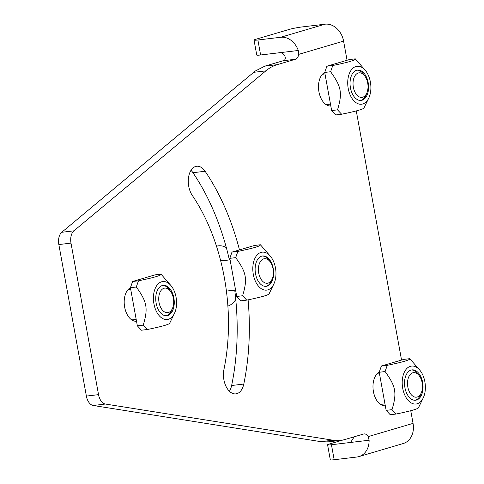 <?xml version="1.0" encoding="UTF-8"?>
<svg xmlns="http://www.w3.org/2000/svg" width="484" height="484" viewBox="0 0 484 484"><rect width="100%" height="100%" fill="white"/><g stroke="black" fill="none" stroke-linecap="round" stroke-linejoin="round"><path stroke-width="0.73" d="M229.428 391.254A17.194 10.303 83.2 0 0 231.63 385.512A189.159 113.31 83.2 0 0 234.722 290.091M229.404 259.938A189.159 113.31 83.2 0 0 192.959 172.709A17.194 10.303 83.2 0 0 190.986 170.332M248.086 299.838A189.159 113.31 -96.8 0 1 243.785 384.054A17.194 10.303 -96.8 0 1 235.902 393.867A17.194 10.303 -96.8 0 1 223.935 369.528A154.771 92.71 83.2 0 0 192.293 195.421A17.194 10.303 -96.8 0 1 188.554 177.344A17.194 10.303 -96.8 0 1 196.661 166.26A17.194 10.303 -96.8 0 1 205.113 171.257A189.159 113.31 -96.8 0 1 239.477 249.901M136.518 321.255A17.194 10.303 -96.8 0 1 124.648 307.11A17.194 10.303 -96.8 0 1 130.432 287.75M330.826 105.972A17.194 10.303 -96.8 0 1 318.95 91.827A17.194 10.303 -96.8 0 1 324.734 72.467M385.306 405.774A17.194 10.303 -96.8 0 1 373.436 391.629A17.194 10.303 -96.8 0 1 379.22 372.269L385.089 371.543L387.26 365.317C402.694 362.153 410.208 359.933 409.791 358.668L419.888 370.26A19.106 11.447 83.2 0 0 403.735 373.6A19.106 11.447 83.2 0 0 408.363 400.613A19.106 11.447 83.2 0 0 423.204 397.993A19.106 11.447 83.2 0 0 419.888 370.26M368.149 436.622L369.117 440.234A19.106 15.222 73.6 0 1 358.959 456.587L403.269 443.513A19.106 15.222 -106.4 0 0 413.052 423.373L368.149 436.622A7.641 4.58 83.2 0 0 364.083 433.912A7.641 4.58 83.2 0 0 363.629 434.009L345.274 439.424A76.43 45.78 -96.8 0 1 340.724 440.361L328.473 441.825L322.931 441.91A76.43 45.78 83.2 0 1 320.819 441.656L93.23 405.489A11.465 6.867 83.2 0 1 86.382 396.094L58.848 244.565A11.465 6.867 83.2 0 1 61.752 232.29L253.701 72.316A76.43 45.78 83.2 0 1 255.51 70.906L264.857 66.145L283.219 60.724C287.744 59.695 284.205 51.485 278.844 52.81L260.616 54.988L257.893 40.003A9.553 0.774 169.7 0 1 254.033 40.075A9.553 0.774 169.7 0 1 255.836 39.277L289.069 29.47A9.553 0.774 169.7 0 1 302.204 26.922L324.988 24.2L280.678 37.274A19.106 15.222 73.6 0 1 298.289 50.487L298.682 54.371L343.586 41.122A19.106 15.222 -106.4 0 0 324.988 24.2M254.033 40.075L256.756 55.067A9.553 0.774 -10.3 0 0 260.616 54.988M342.981 439.998L329.386 444.009A9.553 0.774 169.7 0 0 327.583 444.808L330.306 459.8A9.553 0.774 -10.3 0 0 334.166 459.727L356.956 456.999A19.106 15.222 73.6 0 0 358.959 456.587M351.62 441.983L349.672 442.558L331.443 444.736A9.553 0.774 169.7 0 1 327.583 444.808M257.893 40.003L280.678 37.274M369.117 440.234L349.672 442.558L350.676 442.346L354.234 436.78M340.724 440.361A76.43 45.78 -96.8 0 1 332.974 440.204L105.379 404.037A11.465 6.867 -96.8 0 1 98.536 394.641L70.997 243.113A11.465 6.867 -96.8 0 1 73.907 230.838L265.855 70.864A76.43 45.78 -96.8 0 1 277.169 64.668L295.524 59.254A7.641 4.58 83.2 0 0 298.682 54.371M343.586 41.122L347.064 60.264M356.266 110.89L401.545 360.066M410.747 410.692L413.052 423.373M419.531 376.11A12.354 7.399 -96.8 0 1 422.169 382.796A12.354 7.399 -96.8 0 1 421.473 392.391A12.354 7.399 -96.8 0 1 410.97 394.363A12.354 7.399 -96.8 0 1 408.853 376.673A12.354 7.399 -96.8 0 1 419.531 376.11L418.273 374.301A15.288 9.154 83.2 0 0 411.418 369.97M415.042 400.268A15.288 9.154 83.2 0 0 420.681 394.448L421.473 392.391M365.045 76.309A12.354 7.399 -96.8 0 1 367.683 82.988A12.354 7.399 -96.8 0 1 366.993 92.589A12.354 7.399 -96.8 0 1 356.484 94.562A12.354 7.399 -96.8 0 1 354.373 76.865A12.354 7.399 -96.8 0 1 365.045 76.309L363.786 74.5A15.288 9.154 83.2 0 0 356.938 70.168M360.562 100.466A15.288 9.154 83.2 0 0 366.194 94.64L366.993 92.589M170.737 291.592A12.354 7.399 -96.8 0 1 173.381 298.277A12.354 7.399 -96.8 0 1 172.685 307.872A12.354 7.399 -96.8 0 1 162.182 309.845A12.354 7.399 -96.8 0 1 160.065 292.148A12.354 7.399 -96.8 0 1 170.737 291.592L169.485 289.783A15.288 9.154 83.2 0 0 162.63 285.451M166.254 315.749A15.288 9.154 83.2 0 0 171.893 309.923L172.685 307.872M270.435 262.171A12.354 7.399 -96.8 0 1 273.073 268.85A12.354 7.399 -96.8 0 1 272.383 278.451A12.354 7.399 -96.8 0 1 261.874 280.424A12.354 7.399 -96.8 0 1 259.763 262.727A12.354 7.399 -96.8 0 1 270.435 262.171L269.177 260.362A15.288 9.154 83.2 0 0 262.177 256.036M265.801 286.359A15.288 9.154 83.2 0 0 271.584 280.502L272.383 278.451M159.575 316.094A19.106 11.447 83.2 0 0 174.415 313.475A19.106 11.447 83.2 0 0 171.094 285.735A19.106 11.447 83.2 0 0 154.947 289.081A19.106 11.447 83.2 0 0 159.575 316.094M169.86 322.864C170.271 324.135 162.757 326.349 147.324 329.513L143.228 325.139C148.267 308.338 147.106 301.925 136.3 287.018L138.466 280.799C153.906 277.628 161.414 275.414 161.003 274.144L171.094 285.735M161.003 274.144L155.128 274.845L132.592 281.5L130.426 287.72L136.3 287.018M130.426 287.72L137.353 325.841L143.228 325.139M132.592 281.5L138.466 280.799M162.273 285.542A15.288 9.154 -96.8 0 1 163.187 285.354A15.288 9.154 -96.8 0 1 174.089 299.445A15.288 9.154 -96.8 0 1 166.817 315.713A15.288 9.154 -96.8 0 1 156.011 302.385A15.288 9.154 -96.8 0 1 162.273 285.542M137.353 325.841L141.449 330.215L147.324 329.513M258.964 286.709A19.106 11.447 83.2 0 0 273.805 284.09A19.106 11.447 83.2 0 0 270.489 256.351A19.106 11.447 83.2 0 0 254.336 259.696A19.106 11.447 83.2 0 0 258.964 286.709M269.249 293.479C269.661 294.75 262.153 296.964 246.713 300.128L242.617 295.754C247.663 278.953 246.495 272.54 235.69 257.633L237.862 251.408C253.295 248.244 260.809 246.029 260.398 244.759L270.489 256.351M260.398 244.759L254.523 245.461L231.987 252.11L229.815 258.335L235.69 257.633M229.815 258.335L236.743 296.456L242.617 295.754M231.987 252.11L237.862 251.408M261.669 256.157A15.288 9.154 -96.8 0 1 262.576 255.969A15.288 9.154 -96.8 0 1 273.484 270.06A15.288 9.154 -96.8 0 1 266.206 286.328A15.288 9.154 -96.8 0 1 255.401 273A15.288 9.154 -96.8 0 1 261.669 256.157M236.743 296.456L240.838 300.83L246.713 300.128M418.648 407.383C419.059 408.653 411.545 410.868 396.112 414.032L392.016 409.658C397.061 392.857 395.894 386.444 385.089 371.543M409.791 358.668L403.916 359.37L381.386 366.019L379.214 372.244L386.141 410.359L392.016 409.658M381.386 366.019L387.26 365.317M411.067 370.066A15.288 9.154 -96.8 0 1 411.975 369.879A15.288 9.154 -96.8 0 1 422.883 383.969A15.288 9.154 -96.8 0 1 415.605 400.232A15.288 9.154 -96.8 0 1 404.799 386.91A15.288 9.154 -96.8 0 1 411.067 370.066M386.141 410.359L390.237 414.734L396.112 414.032M353.883 100.811A19.106 11.447 83.2 0 0 368.717 98.192A19.106 11.447 83.2 0 0 365.402 70.452A19.106 11.447 83.2 0 0 349.248 73.798A19.106 11.447 83.2 0 0 353.883 100.811M364.162 107.581C364.573 108.852 357.065 111.066 341.625 114.23L337.529 109.856C342.575 93.055 341.408 86.642 330.602 71.735L332.774 65.509C348.208 62.345 355.722 60.131 355.31 58.86L365.402 70.452M355.31 58.86L349.436 59.562L326.9 66.211L324.728 72.437L330.602 71.735M324.728 72.437L331.655 110.558L337.529 109.856M326.9 66.211L332.774 65.509M356.581 70.259A15.288 9.154 -96.8 0 1 357.488 70.071A15.288 9.154 -96.8 0 1 368.397 84.162A15.288 9.154 -96.8 0 1 361.118 100.43A15.288 9.154 -96.8 0 1 350.319 87.102A15.288 9.154 -96.8 0 1 356.581 70.259M331.655 110.558L335.751 114.932L341.625 114.23M226.887 291.029A16.051 9.613 -96.8 0 1 226.445 291.314M220.529 260.235A16.051 9.613 -96.8 0 1 223.257 260.67M226.337 247.639A30.571 18.313 83.2 0 0 218.532 245.842A30.571 18.313 83.2 0 0 216.511 246.277M227.885 306.094A30.571 18.313 83.2 0 0 235.762 299.505M231.63 385.512L243.785 384.054M192.959 172.709L205.113 171.257M334.166 459.727L331.443 444.736M278.844 52.81L298.289 50.487M283.219 60.724L295.524 59.254M264.857 66.145L277.169 64.668M253.701 72.316L265.855 70.864M61.752 232.29L73.907 230.838M58.848 244.565L70.997 243.113M86.382 396.094L98.536 394.641M93.23 405.489L105.379 404.037M320.819 441.656L332.974 440.204M380.533 404.424L384.968 403.892M376.903 374.071L379.492 373.763M326.053 104.623L330.481 104.09M322.423 74.264L325.006 73.955M131.745 319.906L136.179 319.373M128.115 289.547L130.698 289.238M226.415 291.084L235.569 289.989M220.722 260.973L230.094 259.854M174.415 313.475L169.83 322.925M273.805 284.09L269.225 293.54M423.204 397.993L418.618 407.443M368.717 98.192L364.137 107.642M218.532 245.842L216.451 246.09"/></g></svg>
